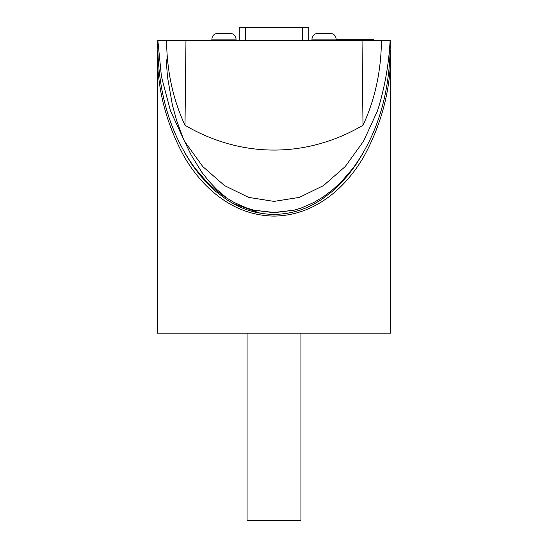 <?xml version="1.0" encoding="UTF-8"?>
<svg xmlns="http://www.w3.org/2000/svg" width="548" height="548" viewBox="0 0 548 548"><rect width="100%" height="100%" fill="white"/><g stroke="black" fill="none" stroke-linecap="round" stroke-linejoin="round"><path stroke-width="0.82" d="M239.223 40.545L239.223 27.4L308.777 27.4L308.777 40.545M390.197 46.97L390.197 40.545L157.803 40.545L157.803 46.97M381.442 40.545C381.1 71.37 374.955 99.62 362.995 125.287C306.62 158.331 241.38 158.331 185.005 125.287C173.045 99.62 166.9 71.37 166.558 40.545M157.858 40.545L161.434 76.624L170.442 110.71L184.443 141.172L202.753 166.537L224.509 185.587L248.641 197.39L274 201.39L299.359 197.39L323.491 185.587L345.247 166.537L363.557 141.172L377.558 110.71C384.573 88.358 388.772 64.965 390.142 40.545M157.803 47.45L157.803 46.909L157.803 47.45C158.584 94.845 170.908 135.007 194.787 167.941L206.856 182.005L215.59 189.992L224.872 196.938L234.256 202.541L246.819 208.048L253.82 210.179L274 212.48L294.18 210.179L301.181 208.048L313.744 202.541L323.128 196.938L332.41 189.992L341.144 182.005L353.213 167.941C377.093 135.007 389.416 94.845 390.197 47.45L390.197 46.909L390.197 47.45M294.18 210.179L274 212.72L253.82 210.179M206.856 182.005L199.308 173.709M224.872 196.938L222.974 195.629M246.819 208.048L234.256 202.541M313.744 202.541L301.181 208.048M325.026 195.629L323.128 196.938M348.692 173.709L341.144 182.005M185.964 40.545L185.005 125.287M362.036 40.545L362.995 125.287M321.95 199.232L332.485 191.245L339.171 185.06L348.617 174.545L355.919 164.688L363.488 152.385M270.39 214.337L274 214.419C288.94 214.138 302.53 210.528 314.771 203.589L321.244 199.705L332.485 191.245M184.512 152.385L192.081 164.688L199.383 174.545L208.829 185.06L215.515 191.245L226.756 199.705L233.229 203.589L260.327 213.241M264.04 213.795L270.205 214.33M225.851 197.239L216.748 189.457L209.172 181.511L201.753 172.161L191.163 155.05L183.354 138.815L176.696 120.704L172.38 105.004L167.503 77.015L166.106 59.095M390.621 50.724C391.114 87.461 382.285 122.567 364.146 156.05C347.542 185.108 317.121 215.556 274 216.097C230.893 215.556 200.458 185.114 183.854 156.05C165.715 122.567 156.886 87.461 157.379 50.724L157.379 333.157L390.621 333.157L390.464 50.567M362.851 153.508L355.919 164.688M348.617 174.545L339.171 185.06M314.771 203.589C302.428 210.569 288.837 214.179 274 214.419C259.17 214.179 245.579 210.569 233.229 203.589M192.081 164.688L185.149 153.508M208.829 185.06L199.383 174.545M226.756 199.705L215.515 191.245M336.13 39.696L373.661 39.696L373.661 40.545M211.871 39.148L236.044 39.148C235.866 36.284 234.407 34.414 231.667 33.551L216.248 33.551C213.514 34.414 212.055 36.284 211.871 39.148L211.871 40.545M311.956 39.148L336.13 39.148C335.945 36.284 334.486 34.414 331.752 33.551L316.333 33.551C313.593 34.414 312.134 36.284 311.956 39.148L311.956 40.545M300.927 333.157L300.927 520.6L247.073 520.6L247.073 333.157M245.586 40.545L245.586 27.4M302.414 40.545L302.414 27.4M274 216.097L274 214.419M236.044 39.148L236.044 40.545M336.13 39.148L336.13 40.545"/></g></svg>
